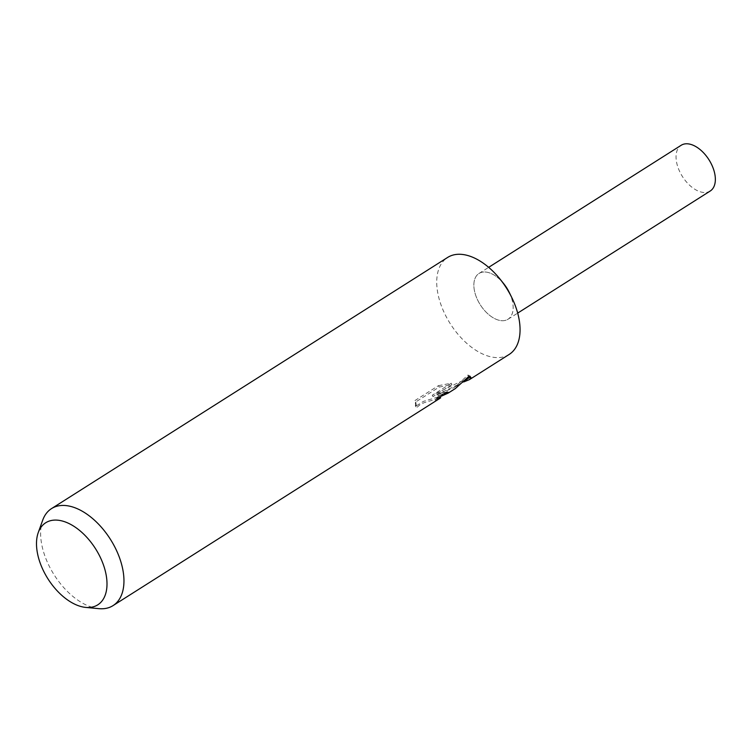 <?xml version="1.0" encoding="UTF-8"?>
<svg xmlns="http://www.w3.org/2000/svg" width="753" height="753" viewBox="0 0 753 753"><rect width="100%" height="100%" fill="white"/><g stroke="black" fill="none" stroke-linecap="round" stroke-linejoin="round"><path stroke-width="0.56" stroke-dasharray="3.77 2.82" d="M509.15 354.447A57.435 33.273 57.6 0 1 505.112 356.395A57.435 33.273 57.6 0 1 448.289 320.458A57.435 33.273 57.6 0 1 447.64 257.432M509.263 292.418A27.089 15.691 57.6 0 1 506.11 320.147A27.089 15.691 57.6 0 1 478.437 301.614A27.089 15.691 57.6 0 1 480.913 272.548A27.089 15.691 57.6 0 1 503.795 283.777M443.724 394.563L438.284 395.786L448.609 392.228L455.264 388.623M98.812 608.65A57.435 33.273 57.6 0 1 54.188 574.925A57.435 33.273 57.6 0 1 42.705 520.182M463.82 381.903L432.956 396.577L451.922 384.548L439.168 387.089L415.769 401.923L415.016 400.511L438.415 385.668L439.168 387.089M415.778 401.914L416.55 407.693L419.779 404.916L424.137 402.676L440.656 397.8M470.258 376.801L470.211 376.029L467.99 375.041L454.426 387.447L437.606 394.506L447.649 391.654L438.886 395.598A56.004 32.445 57.6 0 1 435.046 399.617L439.592 396.558L423.44 401.368L416.183 405.971L416.541 407.693M435.046 399.617L435.733 400.907M415.854 406.375L415.025 400.502M438.886 395.598L439.601 396.944M437.606 394.506L438.284 395.786M438.415 385.668L451.226 383.23L432.26 395.25L461.683 381.046L468.714 378.392M451.226 383.23L451.922 384.548M432.26 395.25L432.956 396.577M461.683 381.046L462.351 382.317M467.99 375.041L468.743 376.453M710.211 191.027A27.089 15.691 57.6 0 1 708.3 191.949A27.089 15.691 57.6 0 1 681.503 174.997A27.089 15.691 57.6 0 1 681.192 145.263M506.11 320.147A27.089 15.691 57.6 0 1 479.313 303.195A27.089 15.691 57.6 0 1 479.002 273.471A27.089 15.691 57.6 0 1 480.913 272.558A27.089 15.691 57.6 0 1 507.71 289.5A27.089 15.691 57.6 0 1 508.021 319.234A27.089 15.691 57.6 0 1 506.11 320.147M415.967 406.865L415.27 405.538M448.336 392.934L447.659 391.654M464.959 380.764L454.426 387.447M447.48 391.852L439.667 396.803M470.917 377.366L470.211 376.029M479.002 273.471L488.669 267.343M508.021 319.234L517.678 313.107"/><path stroke-width="1.13" d="M38.262 532.55A48.597 28.153 57.6 0 1 49.143 521.104A48.597 28.153 57.6 0 1 98.794 554.349A48.597 28.153 57.6 0 1 94.351 606.485A48.597 28.153 57.6 0 1 85.72 607.407A48.597 28.153 57.6 0 1 47.966 578.869A48.597 28.153 57.6 0 1 38.262 532.55L42.705 520.182A57.435 33.273 57.6 0 1 51.533 508.595L447.64 257.432A57.435 33.273 57.6 0 1 451.678 255.483A57.435 33.273 57.6 0 1 500.19 279.288A57.435 33.273 57.6 0 1 511.795 297.595A57.435 33.273 57.6 0 1 509.15 354.447L469.448 379.625L463.82 381.903M440.053 396.652L440.665 397.8L435.733 400.907A57.435 33.273 -122.4 0 0 439.601 396.944L448.176 393.113L443.724 394.563M51.533 508.595A57.435 33.273 57.6 0 1 55.571 506.647A57.435 33.273 57.6 0 1 112.395 542.584A57.435 33.273 57.6 0 1 113.044 605.61A57.435 33.273 57.6 0 1 109.006 607.567A57.435 33.273 57.6 0 1 98.812 608.65L85.72 607.407M464.959 380.764L470.258 376.801M448.176 393.113L455.264 388.623L468.743 376.453L470.917 377.366L469.448 379.625M500.19 279.288L503.795 283.777A27.089 15.691 57.6 0 1 509.263 292.418L511.795 297.595M488.669 267.343L681.192 145.263A27.089 15.691 57.6 0 1 683.103 144.35A27.089 15.691 57.6 0 1 709.9 161.302A27.089 15.691 57.6 0 1 710.211 191.027L517.678 313.107M440.279 398.121L113.044 605.61"/></g></svg>
